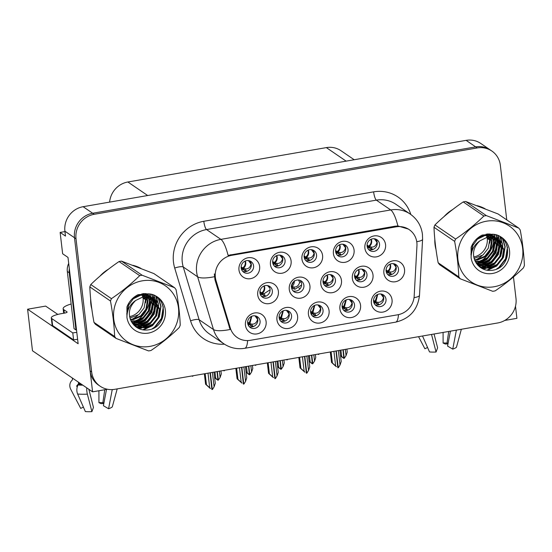 <?xml version="1.0" encoding="UTF-8"?>
<svg xmlns="http://www.w3.org/2000/svg" width="552" height="552" viewBox="0 0 552 552"><rect width="100%" height="100%" fill="white"/><g stroke="black" fill="none" stroke-linecap="round" stroke-linejoin="round"><path stroke-width="0.83" d="M354.563 276.511A6.472 6.127 124.3 0 0 357.109 280.782A6.472 6.127 124.3 0 0 363.927 280.754A6.472 6.127 124.3 0 0 366.956 274.365A6.472 6.127 124.3 0 0 364.41 270.094A6.472 6.127 124.3 0 0 357.592 270.121A6.472 6.127 124.3 0 0 354.563 276.511M363.168 269.445A6.472 6.127 -55.7 0 1 364.658 272.791A6.472 6.127 -55.7 0 1 356.054 279.857M352.348 278.532A10.792 10.212 124.3 0 0 363.906 287.206A10.792 10.212 124.3 0 0 373.007 274.958A10.792 10.212 124.3 0 0 361.45 266.285A10.792 10.212 124.3 0 0 352.348 278.532M247.669 323.203A6.472 6.127 124.3 0 0 250.215 327.474A6.472 6.127 124.3 0 0 257.032 327.446A6.472 6.127 124.3 0 0 260.068 321.057A6.472 6.127 124.3 0 0 257.522 316.786A6.472 6.127 124.3 0 0 250.705 316.813A6.472 6.127 124.3 0 0 247.669 323.203M256.28 316.137A6.472 6.127 -55.7 0 1 257.77 319.484A6.472 6.127 -55.7 0 1 249.166 326.549M245.454 325.225A10.792 10.212 124.3 0 0 257.011 333.898A10.792 10.212 124.3 0 0 266.112 321.65A10.792 10.212 124.3 0 0 254.555 312.977A10.792 10.212 124.3 0 0 245.454 325.225M386.103 271.046A6.472 6.127 124.3 0 0 388.649 275.317A6.472 6.127 124.3 0 0 395.467 275.289A6.472 6.127 124.3 0 0 398.496 268.9A6.472 6.127 124.3 0 0 395.95 264.629A6.472 6.127 124.3 0 0 389.132 264.656A6.472 6.127 124.3 0 0 386.103 271.046M394.708 263.98A6.472 6.127 -55.7 0 1 396.198 267.327A6.472 6.127 -55.7 0 1 387.594 274.392M383.881 273.067A10.792 10.212 124.3 0 0 395.439 281.741A10.792 10.212 124.3 0 0 404.54 269.493A10.792 10.212 124.3 0 0 392.983 260.82A10.792 10.212 124.3 0 0 383.881 273.067M241.183 267.982A6.472 6.127 124.3 0 0 243.729 272.253A6.472 6.127 124.3 0 0 250.546 272.219A6.472 6.127 124.3 0 0 253.575 265.829A6.472 6.127 124.3 0 0 251.036 261.558A6.472 6.127 124.3 0 0 244.212 261.593A6.472 6.127 124.3 0 0 241.183 267.982M249.787 260.917A6.472 6.127 -55.7 0 1 251.284 264.263A6.472 6.127 -55.7 0 1 242.673 271.329M238.968 270.004A10.792 10.212 124.3 0 0 250.525 278.67A10.792 10.212 124.3 0 0 259.626 266.423A10.792 10.212 124.3 0 0 248.069 257.756A10.792 10.212 124.3 0 0 238.968 270.004M373.601 301.385A6.472 6.127 124.3 0 0 376.147 305.656A6.472 6.127 124.3 0 0 382.964 305.629A6.472 6.127 124.3 0 0 386 299.239A6.472 6.127 124.3 0 0 383.454 294.968A6.472 6.127 124.3 0 0 376.637 294.996A6.472 6.127 124.3 0 0 373.601 301.385M382.212 294.32A6.472 6.127 -55.7 0 1 383.702 297.673A6.472 6.127 -55.7 0 1 375.098 304.732M371.386 303.407A10.792 10.212 124.3 0 0 382.943 312.08A10.792 10.212 124.3 0 0 392.044 299.833A10.792 10.212 124.3 0 0 380.487 291.159A10.792 10.212 124.3 0 0 371.386 303.407M291.484 287.44A6.472 6.127 124.3 0 0 294.03 291.711A6.472 6.127 124.3 0 0 300.847 291.677A6.472 6.127 124.3 0 0 303.883 285.294A6.472 6.127 124.3 0 0 301.337 281.016A6.472 6.127 124.3 0 0 294.52 281.051A6.472 6.127 124.3 0 0 291.484 287.44M300.095 280.375A6.472 6.127 -55.7 0 1 301.585 283.721A6.472 6.127 -55.7 0 1 292.981 290.787M289.269 289.462A10.792 10.212 124.3 0 0 300.826 298.135A10.792 10.212 124.3 0 0 309.927 285.881A10.792 10.212 124.3 0 0 298.37 277.214A10.792 10.212 124.3 0 0 289.269 289.462M304.152 257.073A6.472 6.127 124.3 0 0 306.698 261.344A6.472 6.127 124.3 0 0 313.515 261.31A6.472 6.127 124.3 0 0 316.544 254.92A6.472 6.127 124.3 0 0 313.998 250.649A6.472 6.127 124.3 0 0 307.181 250.684A6.472 6.127 124.3 0 0 304.152 257.073M312.756 250.008A6.472 6.127 -55.7 0 1 314.247 253.354A6.472 6.127 -55.7 0 1 305.642 260.42M301.93 259.095A10.792 10.212 124.3 0 0 313.488 267.761A10.792 10.212 124.3 0 0 322.589 255.514A10.792 10.212 124.3 0 0 311.031 246.847A10.792 10.212 124.3 0 0 301.93 259.095M259.951 292.905A6.472 6.127 124.3 0 0 262.497 297.176A6.472 6.127 124.3 0 0 269.314 297.142A6.472 6.127 124.3 0 0 272.343 290.752A6.472 6.127 124.3 0 0 269.797 286.481A6.472 6.127 124.3 0 0 262.98 286.516A6.472 6.127 124.3 0 0 259.951 292.905M268.555 285.839A6.472 6.127 -55.7 0 1 270.045 289.186A6.472 6.127 -55.7 0 1 261.441 296.251M257.729 294.927A10.792 10.212 124.3 0 0 269.286 303.593A10.792 10.212 124.3 0 0 278.387 291.346A10.792 10.212 124.3 0 0 266.83 282.679A10.792 10.212 124.3 0 0 257.729 294.927M342.123 306.843A6.472 6.127 124.3 0 0 344.669 311.114A6.472 6.127 124.3 0 0 351.486 311.08A6.472 6.127 124.3 0 0 354.515 304.69A6.472 6.127 124.3 0 0 351.969 300.419A6.472 6.127 124.3 0 0 345.152 300.454A6.472 6.127 124.3 0 0 342.123 306.843M350.727 299.777A6.472 6.127 -55.7 0 1 352.217 303.124A6.472 6.127 -55.7 0 1 343.613 310.19M339.901 308.865A10.792 10.212 124.3 0 0 351.458 317.531A10.792 10.212 124.3 0 0 360.559 305.284A10.792 10.212 124.3 0 0 349.002 296.617A10.792 10.212 124.3 0 0 339.901 308.865M335.63 251.615A6.472 6.127 124.3 0 0 338.176 255.886A6.472 6.127 124.3 0 0 344.993 255.859A6.472 6.127 124.3 0 0 348.029 249.469A6.472 6.127 124.3 0 0 345.483 245.198A6.472 6.127 124.3 0 0 338.666 245.226A6.472 6.127 124.3 0 0 335.63 251.615M344.241 244.55A6.472 6.127 -55.7 0 1 345.731 247.896A6.472 6.127 -55.7 0 1 337.127 254.962M333.415 253.637A10.792 10.212 124.3 0 0 344.972 262.31A10.792 10.212 124.3 0 0 354.073 250.063A10.792 10.212 124.3 0 0 342.516 241.39A10.792 10.212 124.3 0 0 333.415 253.637M272.667 262.524A6.472 6.127 124.3 0 0 275.213 266.795A6.472 6.127 124.3 0 0 282.031 266.768A6.472 6.127 124.3 0 0 285.06 260.378A6.472 6.127 124.3 0 0 282.514 256.107A6.472 6.127 124.3 0 0 275.696 256.135A6.472 6.127 124.3 0 0 272.667 262.524M281.272 255.459A6.472 6.127 -55.7 0 1 282.762 258.805A6.472 6.127 -55.7 0 1 274.158 265.871M270.452 264.546A10.792 10.212 124.3 0 0 282.01 273.219A10.792 10.212 124.3 0 0 291.104 260.972A10.792 10.212 124.3 0 0 279.547 252.298A10.792 10.212 124.3 0 0 270.452 264.546M367.114 246.164A6.472 6.127 124.3 0 0 369.661 250.435A6.472 6.127 124.3 0 0 376.478 250.401A6.472 6.127 124.3 0 0 379.514 244.012A6.472 6.127 124.3 0 0 376.968 239.74A6.472 6.127 124.3 0 0 370.151 239.775A6.472 6.127 124.3 0 0 367.114 246.164M375.719 239.099A6.472 6.127 -55.7 0 1 377.216 242.445A6.472 6.127 -55.7 0 1 368.605 249.511M364.9 248.186A10.792 10.212 124.3 0 0 376.457 256.852A10.792 10.212 124.3 0 0 385.558 244.605A10.792 10.212 124.3 0 0 374.001 235.939A10.792 10.212 124.3 0 0 364.9 248.186M323.023 281.975A6.472 6.127 124.3 0 0 325.57 286.246A6.472 6.127 124.3 0 0 332.387 286.219A6.472 6.127 124.3 0 0 335.423 279.829A6.472 6.127 124.3 0 0 332.877 275.551A6.472 6.127 124.3 0 0 326.059 275.586A6.472 6.127 124.3 0 0 323.023 281.975M331.628 274.91A6.472 6.127 -55.7 0 1 333.125 278.256A6.472 6.127 -55.7 0 1 324.514 285.322M320.809 283.997A10.792 10.212 124.3 0 0 332.366 292.67A10.792 10.212 124.3 0 0 341.467 280.416A10.792 10.212 124.3 0 0 329.91 271.75A10.792 10.212 124.3 0 0 320.809 283.997M279.153 317.752A6.472 6.127 124.3 0 0 281.699 322.023A6.472 6.127 124.3 0 0 288.517 321.988A6.472 6.127 124.3 0 0 291.546 315.599A6.472 6.127 124.3 0 0 289.007 311.328A6.472 6.127 124.3 0 0 282.182 311.362A6.472 6.127 124.3 0 0 279.153 317.752M287.758 310.686A6.472 6.127 -55.7 0 1 289.255 314.033A6.472 6.127 -55.7 0 1 280.644 321.098M276.938 319.774A10.792 10.212 124.3 0 0 288.496 328.44A10.792 10.212 124.3 0 0 297.597 316.192A10.792 10.212 124.3 0 0 286.039 307.526A10.792 10.212 124.3 0 0 276.938 319.774M310.638 312.294A6.472 6.127 124.3 0 0 313.184 316.565A6.472 6.127 124.3 0 0 320.001 316.537A6.472 6.127 124.3 0 0 323.03 310.148A6.472 6.127 124.3 0 0 320.484 305.877A6.472 6.127 124.3 0 0 313.667 305.905A6.472 6.127 124.3 0 0 310.638 312.294M319.242 305.228A6.472 6.127 -55.7 0 1 320.733 308.575A6.472 6.127 -55.7 0 1 312.128 315.64M308.423 314.316A10.792 10.212 124.3 0 0 319.981 322.989A10.792 10.212 124.3 0 0 329.075 310.741A10.792 10.212 124.3 0 0 317.517 302.068A10.792 10.212 124.3 0 0 308.423 314.316M215.363 277.366A19.423 18.388 124.3 0 0 216.032 280.582L230.267 327.922A19.423 18.388 124.3 0 0 237.236 337.52A19.423 18.388 124.3 0 0 250.401 340.308L397.709 314.785A19.423 18.388 124.3 0 0 414.186 296.058L416.953 245.778A19.423 18.388 124.3 0 0 409.218 229.639A19.423 18.388 124.3 0 0 396.046 226.851L231.743 255.314A19.423 18.388 124.3 0 0 215.363 277.366M504.763 320.436L516.913 318.332L515.492 306.215M92.591 391.844L32.485 350.775L27.6 309.217L78.136 343.744L67.999 257.418L62.638 253.761L60.133 232.42L65.488 236.083L64.915 231.205A21.583 20.431 124.3 0 1 83.117 206.703L466.123 140.353A21.583 20.431 124.3 0 1 480.757 143.451L490.328 149.985A21.583 20.431 124.3 0 0 475.693 146.887L92.688 213.244A21.583 20.431 124.3 0 0 74.492 237.739L92.591 391.844L107.502 389.257M60.133 232.42L64.963 231.585M109.62 202.115A21.583 20.431 -55.7 0 1 127.885 181.994L326.342 147.612A21.583 20.431 -55.7 0 1 340.977 150.71L354.198 159.742M27.6 309.217L45.644 306.091L57.829 314.419M298.908 287.999L300.046 288.779M90.652 299.053A34.534 32.692 124.3 0 0 90.866 304.159A34.534 32.692 124.3 0 0 91.825 309.106M138.2 328.323A34.534 32.692 124.3 0 0 139.387 327.66M139.746 327.446A34.534 32.692 124.3 0 0 141.34 326.425M142.092 325.901A34.534 32.692 124.3 0 0 145.521 323.106M147.467 321.181A34.534 32.692 124.3 0 0 154.381 310.521M156.257 304.78A34.534 32.692 124.3 0 0 156.368 304.318M156.533 303.538A34.534 32.692 124.3 0 0 156.802 302.006M156.844 301.689A34.534 32.692 124.3 0 0 157.203 297.411M434.817 239.423A34.534 32.692 124.3 0 0 435.031 244.536A34.534 32.692 124.3 0 0 435.997 249.483M482.365 268.7A34.534 32.692 124.3 0 0 483.552 268.03M483.918 267.817A34.534 32.692 124.3 0 0 485.512 266.795M486.264 266.271A34.534 32.692 124.3 0 0 489.693 263.483M491.632 261.558A34.534 32.692 124.3 0 0 498.553 250.891M500.429 245.157A34.534 32.692 124.3 0 0 500.533 244.688M500.698 243.915A34.534 32.692 124.3 0 0 500.968 242.383M501.016 242.066A34.534 32.692 124.3 0 0 501.368 237.788M247.627 340.577A25.178 5.975 -99.8 0 1 244.743 348.298C237.187 349.506 230.205 347.995 223.802 343.765A28.773 27.241 -55.7 0 1 213.479 329.544L197.616 276.793A28.773 27.241 -55.7 0 1 196.629 272.026A28.773 27.241 -55.7 0 1 220.897 239.361A25.178 5.975 80.2 0 1 228.093 255.376L395.094 226.203L397.909 225.954L408.439 229.108M397.909 225.954A25.178 5.975 -99.8 0 0 390.712 209.946L220.897 239.361L206.545 229.556A28.773 27.241 124.3 0 0 182.27 262.221A28.773 27.241 124.3 0 0 183.264 266.989L199.12 319.732L213.479 329.544A25.178 6.445 -16.7 0 0 230.101 329.496L214.99 279.871L214.321 273.909M506.757 219.896L500.34 165.276A21.583 20.431 124.3 0 0 491.86 151.034L490.328 149.985A21.583 20.431 124.3 0 0 475.693 146.887L92.688 213.244A21.583 20.431 124.3 0 0 74.492 237.739L90.135 370.923A21.583 20.431 124.3 0 0 98.622 385.165L100.147 386.214A21.583 20.431 124.3 0 0 114.781 389.312L497.787 322.954A21.583 20.431 124.3 0 0 515.989 298.459L513.463 276.966M140.96 268.417A34.534 32.692 124.3 0 0 132.88 265.312M108.461 269.21A34.534 32.692 124.3 0 0 100.009 276.09M485.125 208.794A34.534 32.692 124.3 0 0 477.052 205.682M452.626 209.581A34.534 32.692 124.3 0 0 444.174 216.46M491.86 151.034A21.583 20.431 124.3 0 0 477.225 147.936L94.219 214.293A21.583 20.431 124.3 0 0 76.017 238.788L91.666 371.972A21.583 20.431 124.3 0 0 100.147 386.214M331.09 351.831L332.401 363.002L336.444 366.68M332.401 363.002L331.524 362.402L330.296 351.969M339.901 350.306L341.212 361.477L340.032 365.003L338.383 367.653L337.934 367.473M337.817 367.749L335.995 350.982M336.272 350.934L338.238 367.68M333.932 351.341L335.623 365.769M336.285 366.707L331.524 362.402M338.335 350.575L340.032 365.003M374.76 302.33L377.188 304.076L379.769 304.552M373.573 300.205L375.049 301.413L377.402 294.568M373.594 301.288L374.304 301.544L373.58 301.116M377.747 294.416L375.843 301.778L375.049 301.413L376.512 303.759M374.304 301.544L374.691 301.978L373.621 301.523M377.188 304.076L375.843 301.778L377.458 302.255C380.48 302.634 382.501 301.082 383.523 297.583L380.88 293.995M374.035 303.048L374.829 302.813L374.691 301.978M396.184 267.216L393.341 263.649M396.019 267.258C394.963 270.763 392.941 272.315 389.953 271.908L391.299 274.206L392.265 274.213M391.299 274.206L389.691 273.737L388.346 271.439C390.057 269.949 390.837 268.03 390.671 265.691L390.236 264.084M389.953 271.908L387.552 271.073L386.076 269.859M386.117 271.184L387.187 271.639L387.325 272.474L386.531 272.702M387.187 271.639L386.076 270.777M387.256 271.991L389.691 273.737M346.877 349.099L347.229 352.107L346.049 355.633L345.31 349.368M340.563 355.93L342.461 357.31M340.501 355.384L343.834 358.379L342.302 357.337M343.247 349.726L344.255 358.31L346.049 355.633M340.908 350.134L341.64 356.392M343.834 358.379L342.971 349.775M317.973 354.108L318.373 354.467L318.463 354.018M318.373 354.467L317.869 354.122M318.483 354.184L319.235 353.887M318.739 353.97L318.787 354.391M370.909 239.347L371.213 240.582C371.365 242.921 370.482 244.784 368.57 246.185L367.087 244.971M367.135 246.295L368.205 246.751L367.087 245.895M368.274 247.11L370.702 248.848L369.357 246.551C371.075 245.06 371.848 243.142 371.689 240.803L371.248 239.195M370.019 248.531L368.57 246.185L370.972 247.027L372.31 249.318L373.276 249.325M377.202 242.335L377.037 242.369C375.981 245.881 373.959 247.427 370.972 247.027M377.037 242.369L374.353 238.768M368.205 246.751L368.343 247.586L367.549 247.82M372.31 249.318L370.702 248.848M71.146 304A21.583 4.706 -6.7 0 0 63.149 308.713A21.583 4.706 -6.7 0 0 63.922 309.769L66.985 311.866A3.595 0.787 173.3 0 1 67.116 312.039A3.595 0.787 173.3 0 1 64.501 313.115L61.748 313.591A14.386 3.139 173.3 0 0 51.288 317.883L52.102 324.859A14.386 3.139 173.3 0 0 52.619 325.563L51.805 318.594A14.386 3.139 173.3 0 1 51.288 317.883M72.319 377.989L72.491 379.445A0.718 0.669 49 0 1 72.319 379.976L71.698 380.645A7.914 7.355 -131 0 0 70.746 389.305L80.716 408.397L83.4 407.114M86.705 387.821A7.914 2.353 87.3 0 0 87.375 394.149L91.901 411.647A16.546 3.609 -6.7 0 1 85.36 411.564L77.639 394.018A7.914 5.382 -84.7 0 1 78.025 384.965L78.439 384.157A0.718 0.49 95.3 0 0 78.536 383.578L78.37 382.122M77.197 387.159L76.804 386.407A0.718 0.669 49 0 1 76.894 385.62L77.515 384.951A7.914 7.355 -131 0 0 78.536 383.53M91.901 411.647L93.454 407.438L88.865 389.298M104.756 389.733L102.844 402.712A9.874 2.153 -6.7 0 0 98.939 402.663L98.918 390.747M106.508 389.429L103.403 405.713L108.585 408.756A16.546 3.609 -6.7 0 0 112.284 406.9L117.196 388.891M102.844 402.712L103.935 402.946M103.81 403.574A16.546 3.609 -6.7 0 0 101.099 403.643L98.939 402.663M108.585 408.756L112.187 389.843A7.914 5.541 -109.4 0 0 112.235 389.588M77.618 339.335A14.386 3.139 -6.7 0 0 73.602 339.901L52.619 325.563M73.602 339.901L72.781 332.925L51.805 318.594M72.781 332.925A14.386 3.139 173.3 0 1 76.804 332.359M76.507 329.834A14.386 13.621 124.3 0 0 75.955 329.965L69.241 272.785A14.386 13.621 -55.7 0 1 69.331 268.789M68.703 263.401A14.386 13.621 124.3 0 0 67.323 271.48L74.044 328.654L75.955 329.965M299.605 357.289L300.916 368.46L304.959 372.131M300.916 368.46L300.04 367.86L298.811 357.427M308.416 355.764L309.734 366.928L308.547 370.454L306.898 373.111L306.45 372.924M306.332 373.207L304.511 356.44M304.787 356.392L306.753 373.131M302.448 356.799L304.145 371.22M304.808 372.158L300.04 367.86M306.857 356.033L308.547 370.454M343.282 307.788L345.704 309.527L348.284 310.003M342.088 305.663L343.572 306.871L345.918 300.019M342.109 306.746L342.827 306.995L342.095 306.574M346.263 299.867L344.365 307.236L343.572 306.871L345.028 309.217M342.827 306.995L343.213 307.436L342.137 306.981M345.704 309.527L344.365 307.236L345.973 307.705C348.995 308.092 351.017 306.539 352.038 303.041L349.395 299.446M342.55 308.499L343.344 308.271L343.213 307.436M268.12 362.74L269.431 373.911L273.481 377.589M269.431 373.911L268.555 373.311L267.327 362.878M276.938 361.215L278.249 372.386L277.063 375.912L275.42 378.562L274.965 378.382M274.855 378.658L273.033 361.891M273.309 361.843L275.275 378.589M270.963 362.25L272.66 376.678M273.323 377.616L268.555 373.311M275.372 361.484L277.063 375.912M311.797 313.239L313.543 314.668L315.834 315.447M310.61 311.114L312.087 312.322L314.44 305.477M310.624 312.197L311.342 312.453L310.61 312.025M314.785 305.325L312.88 312.687L312.087 312.322L313.543 314.668M311.342 312.453L311.728 312.887L310.652 312.432M314.226 314.985L312.88 312.687L314.488 313.163L315.834 315.454L316.8 315.461M314.488 313.163C317.51 313.543 319.532 311.99 320.553 308.492L317.911 304.904M311.066 313.957L311.859 313.722L311.728 312.887M236.635 368.198L237.953 379.369L241.997 383.04M237.953 379.369L237.07 378.769L235.849 368.336M245.454 366.673L246.765 377.837L245.585 381.363L243.936 384.019L243.48 383.833M243.37 384.116L241.548 367.349M241.824 367.301L243.791 384.04M239.478 367.708L241.176 382.129M241.838 383.067L237.07 378.769M243.887 366.942L245.585 381.363M280.312 318.697L282.741 320.436L285.315 320.912M279.126 316.572L280.602 317.779L282.955 310.928M279.146 317.655L279.857 317.904L279.126 317.483M283.3 310.776L281.396 318.145L280.602 317.779L282.058 320.119M279.857 317.904L280.243 318.345L279.174 317.89M282.741 320.436L281.396 318.145L283.003 318.614C286.026 319.001 288.047 317.448 289.069 313.95L286.433 310.355M279.588 319.408L280.382 319.18L280.243 318.345M205.158 373.649L206.469 384.82L210.512 388.498M206.469 384.82L205.585 384.22L204.364 373.787M213.969 372.124L215.28 383.295L214.1 386.821L212.451 389.471L212.002 389.291M211.885 389.567L210.064 372.8M210.34 372.752L212.306 389.498M208 373.159L209.691 387.587M210.353 388.525L205.585 384.22M212.403 372.393L214.1 386.821M248.828 324.148L251.257 325.894L253.83 326.37M247.641 322.023L249.118 323.23L251.47 316.386M247.662 323.106L248.372 323.362L247.648 322.934M251.815 316.234L249.911 323.596L249.118 323.23L250.573 325.577M248.372 323.362L248.759 323.796L247.689 323.341M251.257 325.894L249.911 323.596L251.526 324.072C254.548 324.452 256.57 322.899 257.591 319.401L254.948 315.813M248.103 324.866L248.897 324.631L248.759 323.796M364.644 272.688L361.891 269.128M364.534 272.709C363.478 276.221 361.457 277.766 358.469 277.366L359.814 279.657L360.725 279.678M359.814 279.657L358.207 279.188L356.861 276.89C358.579 275.4 359.352 273.481 359.186 271.142L358.745 269.521M358.469 277.366L356.068 276.524L354.536 275.269M354.577 276.6L355.709 277.09L355.84 277.925L354.984 278.153M355.709 277.09L354.536 276.2M355.778 277.449L358.207 279.188M315.392 354.55L315.751 357.558L314.564 361.084L313.833 354.826M309.079 361.381L310.976 362.761M309.017 360.842L312.349 363.837L310.824 362.788M311.763 355.184L312.77 363.761L314.564 361.084M309.424 355.585L310.162 361.85M312.349 363.837L311.487 355.233M333.111 278.153L330.441 274.599M333.056 278.167C332 281.672 329.979 283.224 326.991 282.817L328.33 285.115L329.192 285.136M328.33 285.115L326.722 284.646L325.376 282.348C327.094 280.858 327.867 278.939 327.709 276.6L327.26 274.965M326.991 282.817L324.583 281.982L323.003 280.678M323.03 282.017L324.224 282.548L324.362 283.383L323.444 283.597M324.224 282.548L322.996 281.617M324.293 282.9L326.722 284.646M283.914 360.007L284.266 363.016L283.086 366.542L282.348 360.277M277.594 366.838L279.498 368.218M277.532 366.293L280.871 369.288L279.34 368.246M280.278 360.635L281.292 369.219L283.086 366.542M277.939 361.042L278.677 367.301M280.871 369.288L280.009 360.684M301.116 281.975L299.653 282.313L298.528 280.023M299.653 282.313C298.597 285.819 296.576 287.371 293.588 286.964L294.934 289.262L301.606 284.991M294.934 289.262L293.326 288.793L291.98 286.495C293.698 284.998 294.471 283.086 294.306 280.747M293.588 286.964L291.187 286.129M291.497 287.544L293.326 288.793M252.43 365.458L252.781 368.467L251.602 371.993L250.863 365.734M246.116 372.289L248.014 373.669M246.047 371.751L249.387 374.746L247.855 373.697M248.8 366.093L249.808 374.67L251.602 371.993M246.454 366.493L247.192 372.759M249.387 374.746L248.524 366.135M269.818 288.096L267.547 285.556M270.087 289.793L264.022 293.726L265.36 296.024L266.133 296.058M265.36 296.024L263.752 295.555L262.414 293.257C264.125 291.76 264.905 289.848 264.739 287.509L264.284 285.86M264.022 293.726L261.62 292.891L259.937 291.504M259.944 292.85L261.255 293.457L261.393 294.292L260.351 294.485M261.255 293.457L259.909 292.463M261.324 293.809L263.752 295.555M220.945 370.916L221.297 373.925L220.117 377.451L219.379 371.185M214.631 377.747L216.529 379.127M214.569 377.202L217.902 380.197L216.37 379.155M217.315 371.544L218.323 380.128L220.117 377.451M214.976 371.951L215.708 378.21M217.902 380.197L217.04 371.593M286.488 359.559L287.033 359.897L286.985 359.476M286.888 359.918L286.385 359.58M286.999 359.635L287.751 359.345M287.254 359.428L287.309 359.849M339.425 244.798L339.728 246.04C339.88 248.372 338.997 250.242 337.086 251.643L335.602 250.429M335.65 251.753L336.72 252.209L335.609 251.346M336.789 252.561L339.218 254.306L337.879 252.009C339.59 250.511 340.37 248.6 340.204 246.261L339.763 244.646M338.542 253.989L337.086 251.643L339.487 252.478L340.825 254.776L341.791 254.782M345.718 247.786L345.552 247.827C344.496 251.332 342.475 252.885 339.487 252.478M345.552 247.827L342.875 244.219M336.72 252.209L336.858 253.044L336.065 253.271M340.825 254.776L339.218 254.306M255.003 365.017L255.403 365.376L255.5 364.927M255.403 365.376L254.907 365.031M255.521 365.093L256.266 364.796M255.776 364.879L255.824 365.3M307.94 250.256L308.244 251.491C308.395 253.83 307.512 255.693 305.601 257.094L304.124 255.88M304.166 257.204L305.235 257.66L304.124 256.804M305.304 258.019L307.733 259.757L306.394 257.46C308.106 255.969 308.885 254.051 308.72 251.712L308.285 250.104M307.057 259.44L305.601 257.094L308.002 257.936L309.348 260.227L310.314 260.233M314.233 253.244L314.067 253.278C313.012 256.79 310.99 258.336 308.002 257.936M314.067 253.278L311.39 249.67M305.235 257.66L305.373 258.495L304.58 258.729M309.348 260.227L307.733 259.757M223.525 370.468L224.064 370.806L224.015 370.385M223.919 370.827L223.422 370.489M224.036 370.544L224.781 370.254M224.291 370.337L224.34 370.758M276.455 255.707L276.759 256.949C276.911 259.281 276.034 261.151 274.116 262.552L272.64 261.337M272.681 262.662L273.757 263.118L272.64 262.255M273.827 263.47L276.255 265.215L274.91 262.918C276.628 261.42 277.401 259.509 277.235 257.17L276.8 255.555M275.572 264.898L274.116 262.552L276.517 263.387L277.863 265.685L278.829 265.691M282.748 258.695L282.583 258.736C281.527 262.241 279.505 263.794 276.517 263.387M282.583 258.736L279.905 255.127M273.757 263.118L273.889 263.953L273.095 264.18M277.863 265.685L276.255 265.215M192.041 375.926L192.434 376.285L192.531 375.836M192.434 376.285L191.937 375.94M192.551 376.002L193.297 375.705M192.807 375.788L192.855 376.209M244.978 261.165L245.281 262.4C245.426 264.739 244.55 266.602 242.632 268.003L241.155 266.788M241.203 268.113L242.273 268.569L241.155 267.713M242.342 268.921L244.771 270.666L243.425 268.369C245.143 266.878 245.916 264.96 245.757 262.621L245.316 261.013M244.087 270.349L242.632 268.003L245.04 268.845L246.378 271.135L247.344 271.142M251.263 264.153L251.105 264.187C250.042 267.699 248.02 269.245 245.04 268.845M251.105 264.187L248.421 260.578M242.273 268.569L242.411 269.404L241.617 269.638M246.378 271.135L244.771 270.666M146.259 293.643A24.895 23.57 -55.7 0 1 146.273 293.788A24.895 23.57 -55.7 0 1 146.301 294.078M146.328 294.409A24.895 23.57 -55.7 0 1 146.356 294.92M146.37 295.203A24.895 23.57 -55.7 0 1 146.383 295.989M146.377 296.914A24.895 23.57 -55.7 0 1 146.328 297.852M146.245 298.825A24.895 23.57 -55.7 0 1 145.486 302.827M137.793 315.337A24.895 23.57 -55.7 0 1 131.983 319.297M130.927 319.794A24.895 23.57 -55.7 0 1 130.541 319.96M137.262 266.671A34.169 32.347 -55.7 0 1 139.635 267.899M156.858 297.155A34.169 32.347 -55.7 0 1 156.547 301.337M156.513 301.613A34.169 32.347 -55.7 0 1 156.285 302.993M155.954 304.573A34.169 32.347 -55.7 0 1 155.278 307.084M154.601 309.044A34.169 32.347 -55.7 0 1 146.163 322.03M144.514 323.555A34.169 32.347 -55.7 0 1 141.402 325.97M140.705 326.439A34.169 32.347 -55.7 0 1 139.235 327.35M138.911 327.536A34.169 32.347 -55.7 0 1 137.827 328.13M149.978 346.38A33.81 32.009 124.3 0 0 178.489 307.995A33.81 32.009 124.3 0 0 142.278 280.83A33.81 32.009 124.3 0 0 113.76 319.215A33.81 32.009 124.3 0 0 149.978 346.38M116.113 338.431L148.557 350.92A38.847 36.777 124.3 0 0 149.778 350.727A38.847 36.777 124.3 0 0 150.993 350.499C161.384 343.434 170.809 335.761 179.262 327.495A38.847 36.777 124.3 0 0 180.235 325.142C179.773 313.978 178.386 302.144 176.06 289.648A38.847 36.777 124.3 0 0 174.591 287.723L153.932 273.606L121.488 261.117A38.847 36.777 124.3 0 0 120.274 261.31A38.847 36.777 124.3 0 0 119.053 261.544C108.744 268.548 99.319 276.214 90.783 284.549A38.847 36.777 124.3 0 0 89.817 286.895C90.28 298.128 91.673 309.955 93.985 322.396A38.847 36.777 124.3 0 0 95.455 324.321L116.113 338.431A38.847 36.777 124.3 0 1 114.643 336.506C114.181 325.335 112.794 313.508 110.476 301.012L89.817 286.895M121.488 261.117L142.147 275.234L174.591 287.723M142.147 275.234A38.847 36.777 124.3 0 0 140.932 275.42A38.847 36.777 124.3 0 0 139.711 275.655L119.053 261.544M129.886 318.076L138.842 314.585L144.12 307.892L145.493 299.695L144.879 296.617M130.465 319.787L133.453 319.608L141.271 316.248L146.549 309.555L147.929 301.357L146.68 296.596M130.306 319.38L132.846 319.194L140.663 315.834L145.942 309.134L147.322 300.937L146.239 296.583M131.183 321.305L135.882 321.264L143.706 317.904L148.985 311.211L150.358 303.013L148.336 296.776M130.996 320.94L135.274 320.85L143.099 317.49L148.378 310.797L149.751 302.599L147.936 296.714M132.011 322.658L138.31 322.927L146.135 319.567L151.414 312.874L152.787 304.676L149.882 297.128M131.797 322.333L137.703 322.513L145.528 319.153L150.806 312.46L152.179 304.262L149.509 297.024M132.88 323.851L140.746 324.59L148.564 321.229L153.842 314.536L155.222 306.339L151.331 297.625M132.68 323.575L140.139 324.176L147.957 320.815L153.235 314.116L154.615 305.925L150.979 297.487L151.269 299.343M133.667 324.817L143.175 326.253L151 322.892L156.278 316.192L157.651 307.995L152.683 298.259M133.48 324.604L142.568 325.832L150.392 322.471L155.671 315.778L157.044 307.581L152.352 298.094M152.4 298.025L148.564 295.837L140.643 295.203L133.225 298.839L128.581 305.242L127.27 313.156M134.17 325.356L137.282 326.998L145.604 327.909L153.428 324.548L158.707 317.855L160.08 309.658L153.939 299.025L150.993 297.493L143.078 296.859L135.654 300.502C128.595 307.402 127.471 314.916 132.28 323.044L132.542 323.382C136.282 328.302 141.229 330.503 147.391 329.986C168.912 328.302 168.443 293.919 147.929 293.857L138.062 294.692C132.825 297.328 129.12 301.392 126.946 306.898L126.939 317.359A20.1 19.03 124.3 0 0 148.412 333.091A20.1 19.03 124.3 0 0 165.503 312.349A20.1 19.03 124.3 0 0 147.929 293.857M151.51 297.369L147.957 295.417L140.035 294.789L132.77 298.301M128.816 303.089L126.774 313.867L127.001 315.144M134.101 325.294L136.675 326.584L144.997 327.495L152.821 324.134L158.1 317.441L159.473 309.244L153.635 298.825M144.734 296.176L144.244 294.94M144.065 294.547L143.561 293.595M129.554 316.634A16.443 15.566 124.3 0 0 143.065 298.032L142.885 296.728M144.403 296.659L144.886 299.281L143.065 298.032A16.443 15.566 124.3 0 0 142.851 296.707M144.272 296.203L143.81 294.92M143.637 294.52L143.196 293.623M146.494 296.21L145.907 295.12M145.694 294.775L145.024 293.809M146.066 296.183L145.5 295.058M145.3 294.706L144.645 293.705M148.129 296.438L147.453 295.465M147.218 295.161L146.466 294.306M146.204 294.037L145.756 293.602M147.729 296.362L147.073 295.361M146.846 295.051L146.114 294.168M149.647 296.824L148.902 295.969M148.64 295.7L147.819 294.94M147.536 294.706L145.983 293.616M149.275 296.714L148.55 295.831M148.295 295.548L147.487 294.768M147.211 294.526L146.342 293.843M146.038 293.63L146.646 294.043M151.069 297.355L150.248 296.603M149.965 296.362L144.1 293.574M150.724 297.211L149.923 296.431M149.64 296.183L148.771 295.499M149.081 295.706L145.01 293.574M152.076 297.845L151.207 297.162M153.939 299.025L150.385 297.079L142.471 296.445M143.285 298.018A20.1 19.03 124.3 0 0 143.285 296.824M143.265 296.314A20.1 19.03 124.3 0 0 143.14 294.927M143.078 294.506A20.1 19.03 124.3 0 0 142.933 293.643M126.939 317.359C126.96 310.1 129.865 304.483 135.654 300.502M142.816 296.383L142.45 294.961M142.306 294.52L142.016 293.74M142.782 296.389A16.443 15.566 124.3 0 0 142.395 294.961M142.243 294.52A16.443 15.566 124.3 0 0 141.94 293.754M93.985 322.396L114.643 336.506M90.783 284.549L111.442 298.66A38.847 36.777 124.3 0 0 110.476 301.012M111.442 298.66C121.75 291.656 131.176 283.99 139.711 275.655M148.391 296.493L148.253 295.72M148.102 295.051L147.77 293.83M132.432 323.244L133.77 322.982M134.895 322.699L142.871 318.511M150.027 308.099L151.02 299.702M150.903 298.666L150.682 297.383M150.537 296.707L149.716 294.092M134.377 324.976L136.206 324.645M137.331 324.355L145.307 320.174M152.455 309.762L153.449 301.364M153.332 300.329L153.056 298.77M152.966 298.37L151.627 294.554M135.73 326.756L136.516 326.674M136.806 326.639L138.635 326.308M139.76 326.018L147.736 321.83M154.884 311.425L155.878 303.027M155.767 301.992L155.491 300.433M155.436 300.212L153.573 295.272M138.352 328.399L141.064 327.964M142.188 327.681L150.165 323.493M157.32 313.081L158.314 304.683M158.196 303.648L155.685 296.369M142.63 329.806L152.6 325.156M159.749 314.743L160.715 306.036L158.3 298.342M152.324 328.723L154.615 327.15L161.419 318.4L163.144 307.699L162.585 304.607M148.833 297.687L148.723 296.845M148.674 296.555L148.536 295.824M148.405 295.244L148.019 293.864M132.604 323.472L134.591 323.065M135.923 322.685L142.761 319.049L149.337 310.804L151.372 300.598M150.834 296.907L149.951 294.14M134.074 325.259L134.522 325.204M134.874 325.156L137.02 324.728M138.352 324.348L145.19 320.712L151.772 312.466L153.801 302.261M153.697 301.006L153.394 299.129M153.27 298.57L151.862 294.63M136.006 326.97L136.951 326.867M137.31 326.818L139.456 326.391M140.788 326.004L147.625 322.375L154.201 314.123L156.23 303.917M156.126 302.668L155.823 300.792M155.767 300.516L153.829 295.382M138.766 328.599L141.885 328.054M143.216 327.667L150.054 324.038L156.63 315.785L158.665 305.58M158.562 304.331L155.975 296.548M143.382 329.923L152.483 325.694L159.293 316.945L161.018 306.243L158.7 298.729M154.801 327.446L161.722 318.607L163.316 306.843M143.065 298.032L144.7 297.942M145.217 297.914L146.694 297.832M147.156 297.811L148.453 297.735M148.585 298.032L147.363 298.446M146.908 298.597L145.424 299.094M448.721 331.455L447.01 343.089A9.874 2.153 -6.7 0 0 443.104 343.033L443.083 332.428M450.418 331.159L447.568 346.083L452.75 349.133A16.546 3.609 -6.7 0 0 456.449 347.27L461.362 329.261M422.515 335.995L429.525 351.941A16.546 3.609 -6.7 0 0 436.066 352.024L437.619 347.808L434.044 333.994M447.01 343.089L448.1 343.316M447.976 343.951A16.546 3.609 -6.7 0 0 445.271 344.02L443.104 343.033M418.568 336.679L424.888 348.767L427.565 347.484M452.75 349.133L456.359 330.22A7.914 5.541 -109.4 0 0 456.373 330.13M431.519 334.436A7.914 2.353 87.3 0 0 431.54 334.519L436.066 352.024M490.493 234.779A24.895 23.57 -55.7 0 1 490.521 235.297M490.535 235.58A24.895 23.57 -55.7 0 1 490.555 236.366M490.542 237.291A24.895 23.57 -55.7 0 1 490.493 238.229M490.411 239.195A24.895 23.57 -55.7 0 1 489.652 243.204M481.958 255.707A24.895 23.57 -55.7 0 1 476.155 259.675M475.093 260.164A24.895 23.57 -55.7 0 1 474.706 260.337M481.434 207.048A34.169 32.347 -55.7 0 1 483.8 208.27M501.023 237.526A34.169 32.347 -55.7 0 1 500.719 241.714M500.678 241.99A34.169 32.347 -55.7 0 1 500.45 243.363M500.126 244.95A34.169 32.347 -55.7 0 1 499.443 247.462M498.766 249.421A34.169 32.347 -55.7 0 1 490.335 262.4M488.679 263.932A34.169 32.347 -55.7 0 1 485.567 266.347M484.87 266.809A34.169 32.347 -55.7 0 1 483.407 267.72M483.076 267.913A34.169 32.347 -55.7 0 1 481.999 268.507M494.143 286.75A33.81 32.009 124.3 0 0 522.661 248.372A33.81 32.009 124.3 0 0 486.443 221.207A33.81 32.009 124.3 0 0 457.932 259.585A33.81 32.009 124.3 0 0 494.143 286.75M460.278 278.808L492.722 291.297A38.847 36.777 124.3 0 0 493.943 291.104A38.847 36.777 124.3 0 0 495.158 290.869C505.549 283.804 514.975 276.138 523.434 267.865A38.847 36.777 124.3 0 0 524.4 265.519C523.938 254.348 522.551 242.514 520.232 230.018A38.847 36.777 124.3 0 0 518.763 228.093L498.104 213.983L465.66 201.494A38.847 36.777 124.3 0 0 464.439 201.687A38.847 36.777 124.3 0 0 463.225 201.915C452.909 208.918 443.484 216.591 434.948 224.926A38.847 36.777 124.3 0 0 433.982 227.272C434.445 238.498 435.838 250.332 438.15 262.766A38.847 36.777 124.3 0 0 439.62 264.691L460.278 278.808A38.847 36.777 124.3 0 1 458.809 276.883C458.353 265.712 456.959 253.879 454.641 241.383L433.982 227.272M465.66 201.494L486.319 215.604L518.763 228.093M486.319 215.604A38.847 36.777 124.3 0 0 485.098 215.797A38.847 36.777 124.3 0 0 483.883 216.032L463.225 201.915M474.051 258.453L483.007 254.962L488.285 248.262L489.665 240.065L489.044 236.994M474.637 260.158L477.618 259.978L485.443 256.618L490.721 249.925L492.094 241.728L490.845 236.974M474.478 259.75L477.011 259.564L484.835 256.204L490.114 249.511L491.487 241.314L490.411 236.96M475.355 261.676L480.047 261.641L487.871 258.281L493.15 251.588L494.523 243.391L492.508 237.153M475.162 261.31L479.44 261.227L487.264 257.867L492.543 251.174L493.916 242.977L492.101 237.091M476.176 263.028L482.482 263.304L490.3 259.944L495.579 253.244L496.959 245.053L494.054 237.505M475.962 262.704L481.875 262.89L489.693 259.523L494.971 252.83L496.351 244.633L493.674 237.401M477.045 264.229L484.911 264.96L492.736 261.6L498.014 254.907L499.387 246.709L495.496 238.002M476.845 263.946L484.304 264.546L492.129 261.186L497.407 254.493L498.78 246.295L495.144 237.864M477.832 265.195L487.34 266.623L495.165 263.263L500.443 256.57L501.816 248.372L496.848 238.636M477.646 264.974L486.733 266.209L494.557 262.849L499.836 256.156L501.209 247.958L496.517 238.464M496.565 238.402L492.729 236.208L484.815 235.573L477.397 239.209L472.747 245.619L471.436 253.527M478.342 265.733L481.447 267.375L489.776 268.286L497.593 264.925L502.872 258.232L504.252 250.035L498.111 239.402L495.165 237.871L487.243 237.236L479.826 240.879C472.767 247.772 471.643 255.286 476.452 263.414L476.714 263.759C480.447 268.679 485.394 270.88 491.556 270.363C513.077 268.672 512.615 234.296 492.094 234.234L482.234 235.062C476.99 237.698 473.285 241.769 471.111 247.268L471.111 257.736A20.1 19.03 124.3 0 0 492.584 273.461A20.1 19.03 124.3 0 0 509.668 252.719A20.1 19.03 124.3 0 0 492.094 234.234M495.675 237.739L492.122 235.794L484.207 235.159L476.935 238.671M472.981 243.466L470.946 254.244L471.173 255.514M478.267 265.664L480.84 266.961L489.169 267.872L496.986 264.512L502.265 257.812L503.645 249.614L497.8 239.195M488.906 236.553L488.41 235.311M488.23 234.924L487.726 233.972M473.726 257.004A16.443 15.566 124.3 0 0 487.23 238.409L487.05 237.105M488.575 237.036L489.058 239.651L487.23 238.409A16.443 15.566 124.3 0 0 487.023 237.084M488.437 236.58L487.975 235.297M487.802 234.897L487.361 233.993M490.666 236.587L490.072 235.49M489.865 235.152L489.189 234.179M490.238 236.56L489.672 235.428M489.465 235.076L488.81 234.076M492.294 236.808L491.618 235.842M491.383 235.538L490.638 234.676M490.376 234.407L489.921 233.979M491.894 236.739L491.245 235.738M491.011 235.428L490.286 234.538M493.812 237.194L493.067 236.339M492.805 236.07L491.984 235.311M491.701 235.076L490.148 233.993M493.447 237.084L492.715 236.201M492.46 235.925L491.659 235.145M491.377 234.897L490.507 234.214M490.818 234.421L490.197 233.993M495.234 237.733L494.419 236.974M494.137 236.739L488.265 233.951M494.889 237.588L494.088 236.801M493.812 236.56L492.943 235.876M493.246 236.083L489.175 233.944M496.241 238.222L495.372 237.539M498.111 239.402L494.557 237.457L486.636 236.822M487.457 238.395A20.1 19.03 124.3 0 0 487.45 237.194M487.43 236.684A20.1 19.03 124.3 0 0 487.306 235.297M487.25 234.883A20.1 19.03 124.3 0 0 487.099 234.013M471.111 257.736C471.125 250.477 474.03 244.86 479.826 240.879M486.56 235.338A16.443 15.566 124.3 0 1 486.954 236.76L486.616 235.331M486.471 234.89L486.181 234.117M486.409 234.897A16.443 15.566 124.3 0 0 486.112 234.124M438.15 262.766L458.809 276.883M434.948 224.926L455.607 239.037A38.847 36.777 124.3 0 0 454.641 241.383M455.607 239.037C465.922 232.033 475.341 224.36 483.883 216.032M492.563 236.863L492.418 236.097M492.274 235.421L491.935 234.207M476.604 263.614L477.942 263.359M479.067 263.069L487.043 258.888M494.192 248.476L495.185 240.079M495.068 239.044L494.847 237.753M494.702 237.084L493.881 234.469M478.543 265.353L480.371 265.022M481.496 264.732L489.472 260.544M496.621 250.132L497.614 241.742M497.504 240.707L497.228 239.147M497.131 238.74L495.793 234.931M479.895 267.133L480.682 267.051M480.978 267.009L482.8 266.678M483.925 266.395L491.901 262.207M499.056 251.795L500.05 243.397M499.933 242.362L499.657 240.803M499.608 240.582L497.745 235.642M482.517 268.776L485.236 268.341M486.36 268.051L494.337 263.87M501.485 253.458L502.479 245.06M502.361 244.025L499.857 236.739M486.795 270.176L496.765 265.526M503.914 255.121L504.88 246.413L502.465 238.719M496.489 269.093L498.78 267.52L505.584 258.778L507.316 248.069L506.757 244.978M493.005 238.057L492.888 237.222M492.839 236.925L492.701 236.194M492.57 235.621L492.184 234.241M476.769 263.849L478.756 263.442M480.088 263.062L486.926 259.426L493.509 251.181L495.537 240.969M495.434 239.72L495.13 237.857M495.006 237.277L494.123 234.517M478.239 265.636L478.687 265.581M479.046 265.533L481.192 265.105M482.524 264.718L489.362 261.089L495.937 252.837L497.966 242.632M497.863 241.383L497.559 239.506M497.435 238.94L496.034 235.007M480.171 267.34L481.116 267.244M481.475 267.189L483.621 266.761M484.953 266.381L491.791 262.745L498.366 254.5L500.402 244.294M500.298 243.039L499.995 241.169M499.933 240.886L497.994 235.759M482.931 268.976L486.05 268.424M487.381 268.044L494.219 264.408L500.802 256.162L502.831 245.957M502.727 244.702L500.14 236.918M487.554 270.301L496.655 266.071L503.458 257.322L505.183 246.62L502.872 239.099M498.973 267.817L505.887 258.985L507.481 247.213M487.23 238.409L488.865 238.319M489.389 238.291L490.859 238.209M491.321 238.181L492.619 238.112M492.75 238.409L491.528 238.816M491.08 238.968L489.596 239.471M216.032 280.582L214.99 279.871M64.915 231.205L76.017 238.788M83.117 206.703L94.219 214.293M466.123 140.353L477.225 147.936M326.342 147.612L346.138 161.136M127.885 181.994L147.688 195.518M396.046 226.851L395.094 226.203M231.743 255.314L230.791 254.665M230.267 327.922L229.225 327.212M373.621 191.855A7.197 1.704 -99.8 0 0 376.354 200.135L206.545 229.556A7.197 1.704 -99.8 0 1 203.805 221.276L373.621 191.855A35.97 34.051 -55.7 0 1 410.819 214.5M395.86 204.268A28.773 27.241 124.3 0 0 376.354 200.135L390.712 209.946A28.773 27.241 -55.7 0 1 410.219 214.072L395.86 204.268M214.376 276.724A25.178 6.445 -16.7 0 1 197.616 276.793L183.264 266.989A7.197 1.842 163.3 0 0 174.708 268.065A35.97 34.051 -55.7 0 1 203.805 221.276M398.482 314.633A25.178 5.975 80.2 0 1 395.611 322.161L244.743 348.298M414.034 297.659A25.178 4.375 3.1 0 0 419.506 295.265C417.774 309.748 409.805 318.718 395.611 322.161M416.746 241.686A25.178 4.375 3.1 0 0 422.591 239.237L419.506 295.265M224.416 344.172A35.97 34.051 -55.7 0 1 190.564 320.815L174.708 268.065M91.666 371.972L90.135 370.923M190.564 320.815A7.197 1.842 163.3 0 1 199.12 319.732A28.773 27.241 124.3 0 0 209.443 333.953L223.802 343.765M377.458 302.255L378.796 304.545M389.891 264.229L390.195 265.471C390.347 267.803 389.464 269.673 387.552 271.073L389.008 273.419M386.8 271.198L386.089 270.949M367.818 246.316L367.108 246.061M78.536 383.578A21.583 4.706 -6.7 0 0 80.716 383.723M63.922 309.769L64.322 313.143M78.329 384.371A17.015 3.712 -6.7 0 0 77.515 384.951M78.101 384.806A17.747 3.871 -6.7 0 0 76.894 385.62M77.632 385.813A17.933 3.912 -6.7 0 0 76.804 386.407M112.187 389.843A24.605 5.368 -6.7 0 0 113.043 389.533M77.639 394.018A24.605 5.368 -6.7 0 0 87.375 394.149M78.025 384.965A22.549 4.92 -6.7 0 0 82.828 385.172M78.439 384.157A21.818 4.761 -6.7 0 0 81.606 384.337M67.323 271.48L69.241 272.785M67.034 312.246L66.985 311.866M345.973 307.705L347.318 309.996M283.003 318.614L284.349 320.905M251.526 324.072L252.864 326.363M358.407 269.673L358.71 270.922C358.862 273.261 357.986 275.124 356.068 276.524L357.523 278.87M355.322 276.655L354.55 276.38M326.915 275.11L327.232 276.38C327.384 278.712 326.501 280.582 324.583 281.982L326.039 284.328M323.838 282.106L323.01 281.803M293.85 281.548L291.49 285.915M292.643 288.475L291.442 286.536M263.939 285.998L264.263 287.288C264.415 289.621 263.532 291.49 261.62 292.891L263.076 295.237M260.868 293.015L259.923 292.657M336.334 251.767L335.623 251.519M304.849 257.225L304.138 256.97M273.371 262.676L272.653 262.428M241.886 268.134L241.176 267.879M149.751 294.106A27.566 26.096 -55.7 0 1 149.868 296.286M149.868 296.403A27.566 26.096 -55.7 0 1 149.868 296.893M149.854 297.528A27.566 26.096 -55.7 0 1 149.689 299.77M149.516 301.026A27.566 26.096 -55.7 0 1 136.986 320.498M135.723 321.292A27.566 26.096 -55.7 0 1 133.267 322.582M132.749 322.817A27.566 26.096 -55.7 0 1 132.266 323.023M153.697 295.327A30.933 29.284 -55.7 0 1 153.677 298.846A30.933 29.284 -55.7 0 1 153.656 299.177M153.635 299.412A30.933 29.284 -55.7 0 1 153.511 300.647M153.421 301.302A30.933 29.284 -55.7 0 1 152.78 304.58M152.242 306.477A30.933 29.284 -55.7 0 1 143.037 320.753M141.36 322.168A30.933 29.284 -55.7 0 1 138.214 324.348M137.524 324.762A30.933 29.284 -55.7 0 1 136.109 325.528M135.806 325.68A30.933 29.284 -55.7 0 1 135.254 325.942M456.359 330.22A24.605 5.368 -6.7 0 0 456.835 330.048M430.857 334.546A24.605 5.368 -6.7 0 0 431.54 334.519M493.916 234.476A27.566 26.096 -55.7 0 1 494.033 236.656M494.033 236.773A27.566 26.096 -55.7 0 1 494.033 237.27M494.019 237.905A27.566 26.096 -55.7 0 1 493.854 240.148M493.688 241.403A27.566 26.096 -55.7 0 1 481.151 260.875M479.888 261.662A27.566 26.096 -55.7 0 1 477.439 262.959M476.914 263.194A27.566 26.096 -55.7 0 1 476.438 263.394M497.869 235.697A30.933 29.284 -55.7 0 1 497.842 239.223A30.933 29.284 -55.7 0 1 497.821 239.547M497.8 239.782A30.933 29.284 -55.7 0 1 497.676 241.024M497.593 241.679A30.933 29.284 -55.7 0 1 496.945 244.95M496.407 246.854A30.933 29.284 -55.7 0 1 487.202 261.13M485.532 262.538A30.933 29.284 -55.7 0 1 482.386 264.725M481.696 265.132A30.933 29.284 -55.7 0 1 480.274 265.898M479.971 266.05A30.933 29.284 -55.7 0 1 479.419 266.319M409.218 229.639L408.37 229.059M422.591 239.237L422.439 234.303C421.293 225.809 417.215 219.061 410.219 214.072M374.47 303.89L374.829 302.813M386.966 273.55L387.325 272.474M367.977 248.662L368.343 247.586M63.149 308.713L63.68 313.253M342.985 309.348L343.344 308.271M311.5 314.799L311.866 313.722M280.016 320.257L280.382 319.18M248.531 325.708L248.897 324.631M355.46 279.07L355.84 277.925M323.955 284.584L324.362 283.383M260.944 295.617L261.393 294.292M336.492 254.12L336.858 253.044M305.014 259.571L305.373 258.495M273.53 265.029L273.889 263.953M242.045 270.48L242.411 269.404"/></g></svg>
